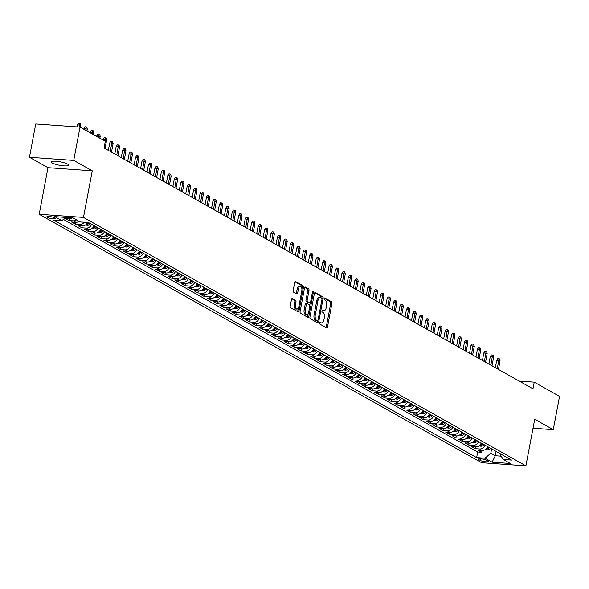 <?xml version="1.0" encoding="UTF-8"?>
<svg xmlns="http://www.w3.org/2000/svg" width="589" height="589" viewBox="0 0 589 589"><rect width="100%" height="100%" fill="white"/><g stroke="black" fill="none" stroke-linecap="round" stroke-linejoin="round"><path stroke-width="0.88" d="M319.628 322.963A0.95 0.471 94.1 0 0 319.901 324.127L326.63 327.904A1.355 0.677 94.1 0 0 326.777 327.948A1.355 0.677 94.1 0 0 327.506 326.947L331.953 303.423A1.355 0.677 94.1 0 0 331.563 301.759L324.841 297.982A0.95 0.471 94.1 0 0 324.73 297.953A0.95 0.471 94.1 0 0 324.222 298.652A0.95 0.471 94.1 0 0 324.495 299.816L325.364 300.302A4.344 2.157 94.1 0 1 326.601 305.625L326.232 307.583A4.344 2.157 94.1 0 1 323.898 310.778A4.344 2.157 94.1 0 1 323.413 310.631L322.544 310.138A0.95 0.471 94.1 0 0 322.433 310.108A0.95 0.471 94.1 0 0 321.925 310.808A0.95 0.471 94.1 0 0 322.198 311.971L323.067 312.457A4.344 2.157 94.1 0 1 324.303 317.78L323.935 319.739A4.344 2.157 94.1 0 1 321.601 322.934A4.344 2.157 94.1 0 1 321.115 322.787L320.247 322.293A0.95 0.471 94.1 0 0 320.144 322.264A0.95 0.471 94.1 0 0 319.628 322.963M52.318 162.984A8.85 1.752 -169.3 0 0 61.948 165.619A8.85 1.752 -169.3 0 0 68.67 165.163A8.85 1.752 -169.3 0 0 67.632 164.066A8.85 1.752 -169.3 0 0 58.002 161.43A8.85 1.752 -169.3 0 0 51.28 161.879A8.85 1.752 -169.3 0 0 52.318 162.984M47.341 217.37A4.425 0.876 -169.3 0 0 52.156 218.696A4.425 0.876 -169.3 0 0 55.513 218.467A4.425 0.876 -169.3 0 0 54.998 217.915A4.425 0.876 -169.3 0 0 50.183 216.597A4.425 0.876 -169.3 0 0 46.818 216.826A4.425 0.876 -169.3 0 0 47.341 217.37M292.38 298.476A1.355 0.677 94.1 0 0 292.225 298.432A1.355 0.677 94.1 0 0 291.496 299.426L290.252 306.03A1.355 0.677 94.1 0 0 290.635 307.694L298.108 311.883A1.355 0.677 94.1 0 0 298.255 311.934A1.355 0.677 94.1 0 0 298.984 310.933L303.431 287.41A1.355 0.677 94.1 0 0 303.048 285.746L295.575 281.549A1.355 0.677 94.1 0 0 295.428 281.505A1.355 0.677 94.1 0 0 294.699 282.499L293.189 290.473A1.355 0.677 94.1 0 0 293.572 292.137L296.775 293.933A1.355 0.677 94.1 0 0 296.922 293.977A1.355 0.677 94.1 0 0 297.651 292.983L298.402 289.03A3.63 1.804 94.1 0 1 300.346 286.357A3.63 1.804 94.1 0 1 301.789 290.929L298.859 306.42A3.63 1.804 94.1 0 1 296.908 309.085A3.63 1.804 94.1 0 1 295.472 304.513L295.958 301.936A1.355 0.677 94.1 0 0 295.575 300.272L292.07 298.454M92.274 170.795L73.728 160.385L80.023 127.091L35.738 123.955L29.45 157.248L47.996 167.659L39.183 214.263L83.469 217.4L92.274 170.795L47.996 167.659M533.023 428.232L553.262 429.661L534.716 419.25L525.911 465.855L83.469 217.4M553.262 429.661L559.55 396.375L534.238 382.158L519.226 381.098M80.023 127.091L105.335 141.308L104.076 147.964L532.979 388.814L534.238 382.158M309.939 317.088A1.355 0.677 94.1 0 0 310.322 318.745L317.795 322.941A1.355 0.677 94.1 0 0 317.95 322.986A1.355 0.677 94.1 0 0 318.678 321.992L323.118 298.461A1.355 0.677 94.1 0 0 322.735 296.804L315.262 292.608A1.355 0.677 94.1 0 0 315.115 292.556A1.355 0.677 94.1 0 0 314.386 293.558L309.939 317.088M307.951 317.412L300.478 313.215A1.355 0.677 94.1 0 1 300.096 311.559L304.542 288.028A1.355 0.677 94.1 0 1 305.271 287.034A1.355 0.677 94.1 0 1 305.419 287.079L308.614 288.875A1.355 0.677 94.1 0 1 309.004 290.539L307.2 300.081A1.355 0.677 94.1 0 0 307.583 301.737L309.704 302.93A1.355 0.677 94.1 0 0 309.858 302.974A1.355 0.677 94.1 0 0 310.587 301.98L312.464 292.048A0.95 0.471 94.1 0 1 312.973 291.349A0.95 0.471 94.1 0 1 313.348 292.542L308.827 316.462A1.355 0.677 94.1 0 1 308.099 317.464A1.355 0.677 94.1 0 1 307.951 317.412M67.418 217.532L69.414 218.652L65.04 218.342L68.913 220.514L69.266 218.637M76.482 219.881A5.529 4.675 119.3 0 1 73.279 220.823L75.863 222.274L71.49 221.965L75.363 224.137L75.716 222.259M84.279 222.208A5.529 4.675 119.3 0 1 79.729 224.446L82.313 225.896L77.939 225.587L81.812 227.759L82.165 225.881M91.626 224.269A5.529 4.675 119.3 0 1 86.178 228.068L88.762 229.519L84.389 229.209L88.262 231.381L88.615 229.504M98.076 227.891A5.529 4.675 119.3 0 1 92.628 231.691L95.212 233.141L90.846 232.832L94.711 235.004L95.065 233.126M104.525 231.514A5.529 4.675 119.3 0 1 99.077 235.313L101.661 236.756L97.295 236.447L101.161 238.626L101.514 236.749M110.975 235.136A5.529 4.675 119.3 0 1 105.527 238.935L108.111 240.378L103.745 240.069L107.61 242.248L107.964 240.371M117.425 238.759A5.529 4.675 119.3 0 1 111.976 242.558L114.56 244.001L110.195 243.691L114.06 245.863L114.413 243.993M123.874 242.381A5.529 4.675 119.3 0 1 118.426 246.173L121.01 247.623L116.644 247.314L120.509 249.486L120.863 247.616M130.324 246.003A5.529 4.675 119.3 0 1 124.875 249.795L127.46 251.245L123.094 250.936L126.959 253.108L127.312 251.238M136.773 249.626A5.529 4.675 119.3 0 1 131.325 253.417L133.909 254.868L129.543 254.558L133.408 256.73L133.762 254.86M143.223 253.248A5.529 4.675 119.3 0 1 137.774 257.04L140.359 258.49L135.993 258.181L139.858 260.353L140.211 258.483M149.672 256.87A5.529 4.675 119.3 0 1 144.224 260.662L146.808 262.112L142.442 261.803L146.308 263.975L146.661 262.105M156.122 260.493A5.529 4.675 119.3 0 1 150.681 264.284L153.258 265.735L148.892 265.425L152.757 267.597L153.111 265.72M162.571 264.115A5.529 4.675 119.3 0 1 157.13 267.907L159.707 269.357L155.341 269.048L159.207 271.22L159.56 269.342M169.021 267.737A5.529 4.675 119.3 0 1 163.58 271.529L166.157 272.979L161.791 272.67L165.656 274.842L166.01 272.965M175.47 271.352A5.529 4.675 119.3 0 1 170.03 275.151L172.606 276.602L168.24 276.293L172.106 278.464L172.459 276.587M181.92 274.975A5.529 4.675 119.3 0 1 176.479 278.774L179.056 280.224L174.69 279.915L178.555 282.087L178.909 280.209M188.37 278.597A5.529 4.675 119.3 0 1 182.929 282.396L185.506 283.846L181.14 283.53L185.005 285.709L185.358 283.832M194.819 282.219A5.529 4.675 119.3 0 1 189.378 286.018L191.955 287.461L187.589 287.152L191.454 289.332L191.808 287.454M201.269 285.842A5.529 4.675 119.3 0 1 195.828 289.641L198.405 291.084L194.039 290.775L197.904 292.947L198.257 291.076M207.718 289.464A5.529 4.675 119.3 0 1 202.277 293.263L204.854 294.706L200.488 294.397L204.354 296.569L204.707 294.699M214.168 293.086A5.529 4.675 119.3 0 1 208.727 296.878L211.304 298.328L206.938 298.019L210.803 300.191L211.156 298.321M220.617 296.709A5.529 4.675 119.3 0 1 215.176 300.5L217.753 301.951L213.387 301.642L217.253 303.814L217.606 301.943M227.067 300.331A5.529 4.675 119.3 0 1 221.626 304.123L224.203 305.573L219.837 305.264L223.702 307.436L224.056 305.566M233.516 303.953A5.529 4.675 119.3 0 1 228.076 307.745L230.652 309.196L226.286 308.886L230.152 311.058L230.505 309.188M239.966 307.576A5.529 4.675 119.3 0 1 234.525 311.367L237.102 312.818L232.736 312.509L236.601 314.681L236.955 312.811M246.416 311.198A5.529 4.675 119.3 0 1 240.975 314.99L243.552 316.44L239.186 316.131L243.051 318.303L243.404 316.426M252.865 314.82A5.529 4.675 119.3 0 1 247.424 318.612L250.001 320.063L245.635 319.753L249.5 321.925L249.861 320.048M259.315 318.443A5.529 4.675 119.3 0 1 253.874 322.235L256.451 323.685L252.085 323.376L255.95 325.548L256.311 323.67M265.764 322.058A5.529 4.675 119.3 0 1 260.323 325.857L262.9 327.307L258.534 326.998L262.399 329.17L262.76 327.293M272.214 325.68A5.529 4.675 119.3 0 1 266.773 329.479L269.35 330.93L264.984 330.62L268.849 332.792L269.21 330.915M278.663 329.303A5.529 4.675 119.3 0 1 273.222 333.102L275.799 334.545L271.433 334.235L275.299 336.415L275.659 334.537M285.113 332.925A5.529 4.675 119.3 0 1 279.672 336.724L282.249 338.167L277.883 337.858L281.748 340.037L282.109 338.16M291.562 336.547A5.529 4.675 119.3 0 1 286.121 340.346L288.698 341.789L284.332 341.48L288.198 343.652L288.558 341.782M298.012 340.17A5.529 4.675 119.3 0 1 292.571 343.961L295.148 345.412L290.782 345.102L294.647 347.274L295.008 345.404M304.461 343.792A5.529 4.675 119.3 0 1 299.021 347.584L301.597 349.034L297.231 348.725L301.104 350.897L301.458 349.027M310.911 347.414A5.529 4.675 119.3 0 1 305.47 351.206L308.047 352.656L303.681 352.347L307.554 354.519L307.907 352.649M317.361 351.037A5.529 4.675 119.3 0 1 311.92 354.828L314.497 356.279L310.131 355.97L314.003 358.141L314.357 356.271M323.81 354.659A5.529 4.675 119.3 0 1 318.369 358.451L320.946 359.901L316.58 359.592L320.453 361.764L320.806 359.894M330.26 358.281A5.529 4.675 119.3 0 1 324.819 362.073L327.396 363.523L323.03 363.214L326.902 365.386L327.256 363.509M336.709 361.904A5.529 4.675 119.3 0 1 331.268 365.695L333.845 367.146L329.479 366.837L333.352 369.008L333.705 367.131M343.159 365.526A5.529 4.675 119.3 0 1 337.718 369.318L340.295 370.768L335.929 370.459L339.801 372.631L340.155 370.753M349.608 369.141A5.529 4.675 119.3 0 1 344.167 372.94L346.744 374.39L342.378 374.081L346.251 376.253L346.604 374.376M356.058 372.763A5.529 4.675 119.3 0 1 350.617 376.562L353.194 378.013L348.828 377.704L352.701 379.876L353.054 377.998M362.507 376.386A5.529 4.675 119.3 0 1 357.067 380.185L359.643 381.628L355.277 381.319L359.15 383.498L359.504 381.62M368.957 380.008A5.529 4.675 119.3 0 1 363.516 383.807L366.093 385.25L361.727 384.941L365.6 387.12L365.953 385.243M375.407 383.63A5.529 4.675 119.3 0 1 369.966 387.429L372.542 388.873L368.177 388.563L372.049 390.735L372.403 388.865M381.856 387.253A5.529 4.675 119.3 0 1 376.415 391.052L378.992 392.495L374.626 392.186L378.499 394.358L378.852 392.488M388.306 390.875A5.529 4.675 119.3 0 1 382.865 394.667L385.442 396.117L381.076 395.808L384.948 397.98L385.302 396.11M394.755 394.497A5.529 4.675 119.3 0 1 389.314 398.289L391.891 399.74L387.525 399.43L391.398 401.602L391.751 399.732M401.205 398.12A5.529 4.675 119.3 0 1 395.764 401.912L398.341 403.362L393.975 403.053L397.847 405.225L398.201 403.355M407.654 401.742A5.529 4.675 119.3 0 1 402.213 405.534L404.79 406.984L400.424 406.675L404.297 408.847L404.65 406.977M414.104 405.365A5.529 4.675 119.3 0 1 408.663 409.156L411.24 410.607L406.874 410.297L410.747 412.469L411.1 410.599M420.553 408.987A5.529 4.675 119.3 0 1 415.112 412.779L417.689 414.229L413.323 413.92L417.196 416.092L417.549 414.214M427.003 412.609A5.529 4.675 119.3 0 1 421.562 416.401L424.139 417.851L419.773 417.542L423.646 419.714L423.999 417.837M433.452 416.224A5.529 4.675 119.3 0 1 428.012 420.023L430.588 421.474L426.222 421.164L430.095 423.336L430.449 421.459M439.902 419.847A5.529 4.675 119.3 0 1 434.461 423.646L437.038 425.096L432.672 424.787L436.545 426.959L436.898 425.081M446.352 423.469A5.529 4.675 119.3 0 1 440.911 427.268L443.488 428.718L439.122 428.409L442.994 430.581L443.348 428.704M452.801 427.091A5.529 4.675 119.3 0 1 447.36 430.89L449.937 432.333L445.571 432.024L449.444 434.203L449.797 432.326M459.251 430.714A5.529 4.675 119.3 0 1 453.81 434.513L456.387 435.956L452.021 435.646L455.893 437.826L456.247 435.948M465.7 434.336A5.529 4.675 119.3 0 1 460.259 438.135L462.836 439.578L458.47 439.269L462.343 441.441L462.696 439.571M472.15 437.958A5.529 4.675 119.3 0 1 466.709 441.75L469.286 443.2L464.92 442.891L468.792 445.063L469.146 443.193M478.599 441.581A5.529 4.675 119.3 0 1 473.158 445.372L475.743 446.823L471.369 446.514L475.242 448.685L479.608 448.995A5.529 4.675 -60.7 0 0 485.049 445.203M475.595 446.815L475.242 448.685M487.714 460.966L486.293 460.171A4.285 0.847 -169.3 0 0 481.633 458.89A4.285 0.847 -169.3 0 0 478.371 459.111A4.285 0.847 -169.3 0 0 478.872 459.648L480.293 460.443A4.285 0.847 -169.3 0 0 484.961 461.717A4.285 0.847 -169.3 0 0 488.215 461.504A4.285 0.847 -169.3 0 0 487.714 460.966M39.183 214.263L481.633 462.718L525.911 465.855M65.644 217.407L61.904 220.625L53.525 220.028L476.626 457.616L485.005 458.213L490.792 453.221L491.616 448.884M61.904 220.625L54.814 216.634L72.999 217.923L80.097 221.913L88.475 222.502L511.569 460.09L503.19 459.501L510.288 463.484L492.095 462.196L485.005 458.213M63.362 219.366L477.679 452.028L481.692 452.308L477.819 450.136L482.192 450.445A5.529 4.675 -60.7 0 0 487.633 446.653M473.158 445.372L468.792 445.063M466.709 441.75L462.343 441.441M460.259 438.135L455.893 437.826M453.81 434.513L449.444 434.203M447.36 430.89L442.994 430.581M440.911 427.268L436.545 426.959M434.461 423.646L430.095 423.336M428.012 420.023L423.646 419.714M421.562 416.401L417.196 416.092M415.112 412.779L410.747 412.469M408.663 409.156L404.297 408.847M402.213 405.534L397.847 405.225M395.764 401.912L391.398 401.602M389.314 398.289L384.948 397.98M382.865 394.667L378.499 394.358M376.415 391.052L372.049 390.735M369.966 387.429L365.6 387.12M363.516 383.807L359.15 383.498M357.067 380.185L352.701 379.876M350.617 376.562L346.251 376.253M344.167 372.94L339.801 372.631M337.718 369.318L333.352 369.008M331.268 365.695L326.902 365.386M324.819 362.073L320.453 361.764M318.369 358.451L314.003 358.141M311.92 354.828L307.554 354.519M305.47 351.206L301.104 350.897M299.021 347.584L294.647 347.274M292.571 343.961L288.198 343.652M286.121 340.346L281.748 340.037M279.672 336.724L275.299 336.415M273.222 333.102L268.849 332.792M266.773 329.479L262.399 329.17M260.323 325.857L255.95 325.548M253.874 322.235L249.5 321.925M247.424 318.612L243.051 318.303M240.975 314.99L236.601 314.681M234.525 311.367L230.152 311.058M228.076 307.745L223.702 307.436M221.626 304.123L217.253 303.814M215.176 300.5L210.803 300.191M208.727 296.878L204.354 296.569M202.277 293.263L197.904 292.947M195.828 289.641L191.454 289.332M189.378 286.018L185.005 285.709M182.929 282.396L178.555 282.087M176.479 278.774L172.106 278.464M170.03 275.151L165.656 274.842M163.58 271.529L159.207 271.22M157.13 267.907L152.757 267.597M150.681 264.284L146.308 263.975M144.224 260.662L139.858 260.353M137.774 257.04L133.408 256.73M131.325 253.417L126.959 253.108M124.875 249.795L120.509 249.486M118.426 246.173L114.06 245.863M111.976 242.558L107.61 242.248M105.527 238.935L101.161 238.626M99.077 235.313L94.711 235.004M92.628 231.691L88.262 231.381M86.178 228.068L81.812 227.759M79.729 224.446L75.363 224.137M73.279 220.823L68.913 220.514M490.792 453.221L495.312 455.761L500.967 456.158M496.129 451.424L495.312 455.761L492.095 462.196M499.509 453.324L503.19 459.501M73.728 160.385L29.45 157.248M482.045 450.438L481.692 452.308M477.679 452.028L476.626 457.616M475.743 446.823A5.529 4.675 -60.7 0 0 481.184 443.031M469.286 443.2A5.529 4.675 -60.7 0 0 474.734 439.409M462.836 439.578A5.529 4.675 -60.7 0 0 468.284 435.786M456.387 435.956A5.529 4.675 -60.7 0 0 461.835 432.164M449.937 432.333A5.529 4.675 -60.7 0 0 455.385 428.542M443.488 428.718A5.529 4.675 -60.7 0 0 448.936 424.919M437.038 425.096A5.529 4.675 -60.7 0 0 442.486 421.297M430.588 421.474A5.529 4.675 -60.7 0 0 436.037 417.675M424.139 417.851A5.529 4.675 -60.7 0 0 429.587 414.052M417.689 414.229A5.529 4.675 -60.7 0 0 423.138 410.43M411.24 410.607A5.529 4.675 -60.7 0 0 416.688 406.808M404.79 406.984A5.529 4.675 -60.7 0 0 410.238 403.193M398.341 403.362A5.529 4.675 -60.7 0 0 403.789 399.57M391.891 399.74A5.529 4.675 -60.7 0 0 397.339 395.948M385.442 396.117A5.529 4.675 -60.7 0 0 390.89 392.326M378.992 392.495A5.529 4.675 -60.7 0 0 384.44 388.703M372.542 388.873A5.529 4.675 -60.7 0 0 377.991 385.081M366.093 385.25A5.529 4.675 -60.7 0 0 371.541 381.458M359.643 381.628A5.529 4.675 -60.7 0 0 365.092 377.836M353.194 378.013A5.529 4.675 -60.7 0 0 358.642 374.214M346.744 374.39A5.529 4.675 -60.7 0 0 352.193 370.591M340.295 370.768A5.529 4.675 -60.7 0 0 345.743 366.969M333.845 367.146A5.529 4.675 -60.7 0 0 339.293 363.347M327.396 363.523A5.529 4.675 -60.7 0 0 332.844 359.724M320.946 359.901A5.529 4.675 -60.7 0 0 326.394 356.109M314.497 356.279A5.529 4.675 -60.7 0 0 319.945 352.487M308.047 352.656A5.529 4.675 -60.7 0 0 313.488 348.865M301.597 349.034A5.529 4.675 -60.7 0 0 307.038 345.242M295.148 345.412A5.529 4.675 -60.7 0 0 300.589 341.62M288.698 341.789A5.529 4.675 -60.7 0 0 294.139 337.998M282.249 338.167A5.529 4.675 -60.7 0 0 287.69 334.375M275.799 334.545A5.529 4.675 -60.7 0 0 281.24 330.753M269.35 330.93A5.529 4.675 -60.7 0 0 274.791 327.131M262.9 327.307A5.529 4.675 -60.7 0 0 268.341 323.508M256.451 323.685A5.529 4.675 -60.7 0 0 261.891 319.886M250.001 320.063A5.529 4.675 -60.7 0 0 255.442 316.264M243.552 316.44A5.529 4.675 -60.7 0 0 248.992 312.641M237.102 312.818A5.529 4.675 -60.7 0 0 242.543 309.026M230.652 309.196A5.529 4.675 -60.7 0 0 236.093 305.404M224.203 305.573A5.529 4.675 -60.7 0 0 229.644 301.782M217.753 301.951A5.529 4.675 -60.7 0 0 223.194 298.159M211.304 298.328A5.529 4.675 -60.7 0 0 216.745 294.537M204.854 294.706A5.529 4.675 -60.7 0 0 210.295 290.914M198.405 291.084A5.529 4.675 -60.7 0 0 203.846 287.292M191.955 287.461A5.529 4.675 -60.7 0 0 197.396 283.67M185.506 283.846A5.529 4.675 -60.7 0 0 190.946 280.047M179.056 280.224A5.529 4.675 -60.7 0 0 184.497 276.425M172.606 276.602A5.529 4.675 -60.7 0 0 178.047 272.803M166.157 272.979A5.529 4.675 -60.7 0 0 171.598 269.18M159.707 269.357A5.529 4.675 -60.7 0 0 165.148 265.558M153.258 265.735A5.529 4.675 -60.7 0 0 158.699 261.936M146.808 262.112A5.529 4.675 -60.7 0 0 152.249 258.321M140.359 258.49A5.529 4.675 -60.7 0 0 145.8 254.698M133.909 254.868A5.529 4.675 -60.7 0 0 139.35 251.076M127.46 251.245A5.529 4.675 -60.7 0 0 132.9 247.454M121.01 247.623A5.529 4.675 -60.7 0 0 126.451 243.831M114.56 244.001A5.529 4.675 -60.7 0 0 120.001 240.209M108.111 240.378A5.529 4.675 -60.7 0 0 113.552 236.587M101.661 236.756A5.529 4.675 -60.7 0 0 107.102 232.964M95.212 233.141A5.529 4.675 -60.7 0 0 100.653 229.342M88.762 229.519A5.529 4.675 -60.7 0 0 94.203 225.72M82.313 225.896A5.529 4.675 -60.7 0 0 87.606 222.443M75.863 222.274A5.529 4.675 -60.7 0 0 79.059 221.324M69.414 218.652A5.529 4.675 -60.7 0 0 72.344 217.878M319.746 322.603L319.923 322.698A4.344 2.157 94.1 0 0 320.401 322.846L321.601 322.934M323.898 310.778L322.698 310.69A4.344 2.157 94.1 0 1 322.22 310.543L322.043 310.447M326.041 327.572A1.355 0.677 94.1 0 0 326.313 326.866L330.753 303.335A1.355 0.677 94.1 0 0 330.37 301.678L324.34 298.292M321.903 298.505L321.925 298.38A1.355 0.677 94.1 0 0 321.535 296.716L314.651 292.851M317.206 322.61A1.355 0.677 94.1 0 0 317.478 321.903L317.707 320.718M317.442 320.718A0.95 0.471 94.1 0 0 317.552 320.755A0.95 0.471 94.1 0 0 318.06 320.055L321.962 299.403A0.95 0.471 94.1 0 0 321.69 298.24L320.777 297.725A4.344 2.157 94.1 0 0 320.291 297.578A4.344 2.157 94.1 0 0 317.957 300.773L315.292 314.887A4.344 2.157 94.1 0 0 316.529 320.202L317.442 320.718L316.249 320.637A0.95 0.471 94.1 0 0 316.352 320.666A0.95 0.471 94.1 0 0 316.462 320.652M320.291 297.578L319.091 297.489A4.344 2.157 94.1 0 0 316.764 300.684L317.957 300.773M316.249 320.637L315.329 320.121A4.344 2.157 94.1 0 1 314.092 314.798L316.764 300.684M304.808 287.322L307.421 288.787L308.614 288.875M308.82 302.871A1.355 0.677 94.1 0 1 308.658 302.893A1.355 0.677 94.1 0 1 308.511 302.849L306.39 301.656A1.355 0.677 94.1 0 1 306 299.992L307.804 290.451A1.355 0.677 94.1 0 0 307.421 288.787M310.197 302.834L309.718 305.33M308.187 313.451L307.635 316.381L308.827 316.462M305.33 309.976A3.63 1.804 94.1 0 0 306.766 314.548A3.63 1.804 94.1 0 0 308.717 311.883L309.748 306.42A1.355 0.677 94.1 0 0 309.365 304.763L307.237 303.571A1.355 0.677 94.1 0 0 307.09 303.526A1.355 0.677 94.1 0 0 306.361 304.52L305.33 309.976L304.13 309.895A3.63 1.804 94.1 0 0 305.573 314.467L306.766 314.548M306.935 303.549L306.044 303.482A1.355 0.677 94.1 0 0 305.89 303.438A1.355 0.677 94.1 0 0 305.161 304.439L306.361 304.52M304.13 309.895L305.161 304.439M307.362 317.081A1.355 0.677 94.1 0 0 307.635 316.381M296.908 309.085L295.715 309.004A3.63 1.804 94.1 0 1 294.279 304.432L294.765 301.848A1.355 0.677 94.1 0 0 294.375 300.184L291.769 298.719M300.346 286.357L299.153 286.269A3.63 1.804 94.1 0 0 297.202 288.941L298.402 289.03M296.186 293.602A1.355 0.677 94.1 0 0 296.458 292.895L297.202 288.941M301.892 289.125L302.238 287.322A1.355 0.677 94.1 0 0 301.848 285.658L294.964 281.792M297.519 311.559A1.355 0.677 94.1 0 0 297.791 310.852L298.328 307.988M485.373 449.51L487.317 449.849A3.667 3.092 -60.7 0 0 490.394 448.2M486.249 448.627L487.022 449.061A3.667 3.092 -60.7 0 0 489.164 447.515M488.391 447.08A3.667 3.092 119.3 0 1 486.433 448.568M496.755 360.115L497.815 358.561L499.016 358.642L499.656 359.01L500.068 360.917L496.755 360.115L495.327 367.676M499.016 358.642L497.3 368.78M500.068 360.917L498.456 369.436M478.923 445.888L480.867 446.226A3.667 3.092 -60.7 0 0 483.944 444.577M479.799 445.004L480.572 445.439A3.667 3.092 -60.7 0 0 482.715 443.892M481.942 443.458A3.667 3.092 119.3 0 1 479.983 444.953M490.306 356.492L491.366 354.939L492.566 355.027L493.207 355.388L493.619 357.295L490.306 356.492L488.877 364.054M492.566 355.027L490.851 365.158M493.619 357.295L492.006 365.813M472.474 442.265L474.417 442.604A3.667 3.092 -60.7 0 0 477.495 440.955M473.35 441.382L474.123 441.816A3.667 3.092 -60.7 0 0 476.265 440.27M475.492 439.836A3.667 3.092 119.3 0 1 473.534 441.33M483.856 352.87L484.916 351.316L486.116 351.405L486.757 351.766L487.169 353.672L483.856 352.87L482.428 360.431M486.116 351.405L484.401 361.536M487.169 353.672L485.557 362.191M466.024 438.643L467.968 438.982A3.667 3.092 -60.7 0 0 471.045 437.332M466.9 437.76L467.673 438.194A3.667 3.092 -60.7 0 0 469.816 436.648M469.043 436.213A3.667 3.092 119.3 0 1 467.084 437.708M477.407 349.248L478.467 347.694L479.667 347.782L480.307 348.143L480.72 350.05L477.407 349.248L475.978 356.809M479.667 347.782L477.951 357.913M480.72 350.05L479.107 358.568M459.575 435.021L461.518 435.359A3.667 3.092 -60.7 0 0 464.596 433.71M460.443 434.137L461.224 434.572A3.667 3.092 -60.7 0 0 463.366 433.025M462.593 432.591A3.667 3.092 119.3 0 1 460.635 434.086M470.957 345.625L472.017 344.072L473.217 344.16L473.858 344.521L474.27 346.428L470.957 345.625L469.529 353.186M473.217 344.16L471.502 354.291M474.27 346.428L472.658 354.946M453.125 431.398L455.069 431.744A3.667 3.092 -60.7 0 0 458.146 430.095M453.994 430.515L454.774 430.949A3.667 3.092 -60.7 0 0 456.917 429.403M456.144 428.969A3.667 3.092 119.3 0 1 454.185 430.463M464.507 342.003L465.568 340.449L466.768 340.538L467.408 340.898L467.821 342.805L464.507 342.003L463.079 349.564M466.768 340.538L465.052 350.676M467.821 342.805L466.208 351.324M446.676 427.776L448.619 428.122A3.667 3.092 -60.7 0 0 451.697 426.473M447.544 426.9L448.325 427.334A3.667 3.092 -60.7 0 0 450.467 425.781M449.694 425.346A3.667 3.092 119.3 0 1 447.736 426.841M458.058 338.38L459.118 336.827L460.318 336.915L460.959 337.276L461.371 339.183L458.058 338.38L456.63 345.942M460.318 336.915L458.603 347.054M461.371 339.183L459.759 347.701M440.226 424.161L442.17 424.5A3.667 3.092 -60.7 0 0 445.247 422.85M441.095 423.277L441.875 423.712A3.667 3.092 -60.7 0 0 444.018 422.158M443.245 421.724A3.667 3.092 119.3 0 1 441.286 423.219M451.608 334.758L452.669 333.205L453.869 333.293L454.509 333.654L454.922 335.568L451.608 334.758L450.18 342.319M453.869 333.293L452.153 343.431M454.922 335.568L453.309 344.079M433.776 420.539L435.72 420.877A3.667 3.092 -60.7 0 0 438.798 419.228M434.645 419.655L435.426 420.09A3.667 3.092 -60.7 0 0 437.568 418.536M436.795 418.102A3.667 3.092 119.3 0 1 434.837 419.596M445.159 331.136L446.219 329.59L447.419 329.671L448.06 330.031L448.472 331.946L445.159 331.136L443.731 338.697M447.419 329.671L445.704 339.809M448.472 331.946L446.86 340.457M427.327 416.916L429.271 417.255A3.667 3.092 -60.7 0 0 432.341 415.606M428.196 416.033L428.976 416.467A3.667 3.092 -60.7 0 0 431.119 414.914M430.345 414.479A3.667 3.092 119.3 0 1 428.387 415.974M438.709 327.513L439.769 325.967L440.97 326.048L441.61 326.409L442.022 328.323L438.709 327.513L437.281 335.075M440.97 326.048L439.254 336.186M442.022 328.323L440.41 336.834M420.877 413.294L422.821 413.633A3.667 3.092 -60.7 0 0 425.891 411.983M421.746 412.41L422.527 412.845A3.667 3.092 -60.7 0 0 424.669 411.291M423.896 410.857A3.667 3.092 119.3 0 1 421.938 412.352M432.26 323.898L433.32 322.345L434.52 322.426L435.161 322.787L435.573 324.701L432.26 323.898L430.831 331.452M434.52 322.426L432.805 332.564M435.573 324.701L433.96 333.212M414.428 409.672L416.371 410.01A3.667 3.092 -60.7 0 0 419.442 408.361M415.297 408.788L416.077 409.222A3.667 3.092 -60.7 0 0 418.219 407.669M417.446 407.235A3.667 3.092 119.3 0 1 415.488 408.729M425.81 320.276L426.87 318.723L428.07 318.804L428.711 319.164L429.123 321.079L425.81 320.276L424.382 327.83M428.07 318.804L426.355 328.942M429.123 321.079L427.511 329.597M407.978 406.049L409.922 406.388A3.667 3.092 -60.7 0 0 412.992 404.739M408.847 405.166L409.627 405.6A3.667 3.092 -60.7 0 0 411.77 404.054M410.997 403.62A3.667 3.092 119.3 0 1 409.038 405.107M419.361 316.654L420.421 315.1L421.621 315.181L422.261 315.549L422.674 317.456L419.361 316.654L417.932 324.215M421.621 315.181L419.905 325.319M422.674 317.456L421.061 325.975M401.529 402.427L403.472 402.766A3.667 3.092 -60.7 0 0 406.543 401.116M402.397 401.543L403.178 401.978A3.667 3.092 -60.7 0 0 405.32 400.432M404.547 399.997A3.667 3.092 119.3 0 1 402.589 401.484M412.911 313.031L413.971 311.478L415.171 311.559L415.812 311.927L416.224 313.834L412.911 313.031L411.483 320.593M415.171 311.559L413.456 321.697M416.224 313.834L414.612 322.352M395.079 398.805L397.023 399.143A3.667 3.092 -60.7 0 0 400.093 397.494M395.948 397.921L396.721 398.355A3.667 3.092 -60.7 0 0 398.871 396.809M398.098 396.375A3.667 3.092 119.3 0 1 396.139 397.862M406.462 309.409L407.522 307.856L408.722 307.937L409.362 308.305L409.775 310.212L406.462 309.409L405.033 316.97M408.722 307.937L407.006 318.075M409.775 310.212L408.162 318.73M388.63 395.182L390.573 395.521A3.667 3.092 -60.7 0 0 393.643 393.872M389.498 394.299L390.271 394.733A3.667 3.092 -60.7 0 0 392.421 393.187M391.648 392.753A3.667 3.092 119.3 0 1 389.69 394.247M400.012 305.787L401.072 304.233L402.272 304.322L402.913 304.682L403.325 306.589L400.012 305.787L398.584 313.348M402.272 304.322L400.557 314.452M403.325 306.589L401.713 315.108M382.18 391.56L384.124 391.899A3.667 3.092 -60.7 0 0 387.194 390.249M383.049 390.676L383.822 391.111A3.667 3.092 -60.7 0 0 385.972 389.565M385.199 389.13A3.667 3.092 119.3 0 1 383.24 390.625M393.562 302.164L394.623 300.611L395.823 300.699L396.463 301.06L396.876 302.967L393.562 302.164L392.134 309.726M395.823 300.699L394.107 310.83M396.876 302.967L395.263 311.485M375.73 387.937L377.674 388.276A3.667 3.092 -60.7 0 0 380.744 386.627M376.599 387.054L377.372 387.488A3.667 3.092 -60.7 0 0 379.522 385.942M378.749 385.508A3.667 3.092 119.3 0 1 376.791 387.002M387.113 298.542L388.173 296.989L389.373 297.077L390.014 297.438L390.426 299.345L387.113 298.542L385.685 306.103M389.373 297.077L387.658 307.208M390.426 299.345L388.814 307.863M369.281 384.315L371.225 384.661A3.667 3.092 -60.7 0 0 374.295 383.005M370.15 383.432L370.923 383.866A3.667 3.092 -60.7 0 0 373.073 382.32M372.3 381.886A3.667 3.092 119.3 0 1 370.341 383.38M380.663 294.92L381.724 293.366L382.924 293.455L383.564 293.815L383.976 295.722L380.663 294.92L379.228 302.481M382.924 293.455L381.208 303.585M383.976 295.722L382.364 304.241M362.831 380.693L364.775 381.039A3.667 3.092 -60.7 0 0 367.845 379.39M363.7 379.809L364.473 380.251A3.667 3.092 -60.7 0 0 366.623 378.698M365.85 378.263A3.667 3.092 119.3 0 1 363.892 379.758M374.214 291.297L375.274 289.744L376.474 289.832L377.115 290.193L377.527 292.1L374.214 291.297L372.778 298.859M376.474 289.832L374.759 299.97M377.527 292.1L375.915 300.618M356.374 377.078L358.326 377.416A3.667 3.092 -60.7 0 0 361.396 375.767M357.251 376.194L358.024 376.629A3.667 3.092 -60.7 0 0 360.173 375.075M359.4 374.641A3.667 3.092 119.3 0 1 357.442 376.135M367.757 287.675L368.824 286.121L370.025 286.21L370.665 286.571L371.077 288.485L367.757 287.675L366.329 295.236M370.025 286.21L368.309 296.348M371.077 288.485L369.465 296.996M349.925 373.455L351.876 373.794A3.667 3.092 -60.7 0 0 354.946 372.145M350.801 372.572L351.574 373.006A3.667 3.092 -60.7 0 0 353.724 371.453M352.951 371.018A3.667 3.092 119.3 0 1 350.992 372.513M361.307 284.053L362.375 282.506L363.575 282.587L364.216 282.948L364.628 284.862L361.307 284.053L359.879 291.614M363.575 282.587L361.86 292.726M364.628 284.862L363.015 293.374M343.475 369.833L345.426 370.172A3.667 3.092 -60.7 0 0 348.497 368.523M344.351 368.95L345.125 369.384A3.667 3.092 -60.7 0 0 347.274 367.83M346.501 367.396A3.667 3.092 119.3 0 1 344.543 368.891M354.858 280.43L355.925 278.884L357.125 278.965L357.766 279.326L358.178 281.24L354.858 280.43L353.429 287.992M357.125 278.965L355.41 289.103M358.178 281.24L356.566 289.751M337.026 366.211L338.977 366.549A3.667 3.092 -60.7 0 0 342.047 364.9M337.902 365.327L338.675 365.762A3.667 3.092 -60.7 0 0 340.825 364.208M340.052 363.774A3.667 3.092 119.3 0 1 338.093 365.268M348.408 276.808L349.476 275.262L350.669 275.343L351.316 275.704L351.729 277.618L348.408 276.808L346.98 284.369M350.669 275.343L348.953 285.481M351.729 277.618L350.116 286.129M330.576 362.588L332.527 362.927A3.667 3.092 -60.7 0 0 335.597 361.278M331.452 361.705L332.225 362.139A3.667 3.092 -60.7 0 0 334.375 360.586M333.602 360.151A3.667 3.092 119.3 0 1 331.644 361.646M341.959 273.193L343.026 271.639L344.219 271.72L344.867 272.081L345.279 273.995L341.959 273.193L340.53 280.747M344.219 271.72L342.503 281.859M345.279 273.995L343.667 282.506M324.127 358.966L326.078 359.305A3.667 3.092 -60.7 0 0 329.148 357.656M325.003 358.083L325.776 358.517A3.667 3.092 -60.7 0 0 327.926 356.971M327.153 356.529A3.667 3.092 119.3 0 1 325.194 358.024M335.509 269.571L336.577 268.017L337.769 268.098L338.417 268.466L338.83 270.373L335.509 269.571L334.081 277.124M337.769 268.098L336.054 278.236M338.83 270.373L337.217 278.892M317.677 355.344L319.628 355.682A3.667 3.092 -60.7 0 0 322.698 354.033M318.553 354.46L319.326 354.895A3.667 3.092 -60.7 0 0 321.476 353.348M320.703 352.914A3.667 3.092 119.3 0 1 318.745 354.401M329.06 265.948L330.127 264.395L331.32 264.476L331.968 264.844L332.38 266.751L329.06 265.948L327.631 273.51M331.32 264.476L329.604 274.614M332.38 266.751L330.768 275.269M311.228 351.721L313.179 352.06A3.667 3.092 -60.7 0 0 316.249 350.411M312.104 350.838L312.877 351.272A3.667 3.092 -60.7 0 0 315.027 349.726M314.254 349.292A3.667 3.092 119.3 0 1 312.295 350.779M322.61 262.326L323.678 260.772L324.87 260.853L325.518 261.221L325.931 263.128L322.61 262.326L321.182 269.887M324.87 260.853L323.155 270.992M325.931 263.128L324.318 271.647M304.778 348.099L306.729 348.438A3.667 3.092 -60.7 0 0 309.799 346.788M305.654 347.216L306.427 347.65A3.667 3.092 -60.7 0 0 308.577 346.104M307.804 345.669A3.667 3.092 119.3 0 1 305.846 347.164M316.16 258.704L317.228 257.15L318.421 257.238L319.069 257.599L319.481 259.506L316.16 258.704L314.732 266.265M318.421 257.238L316.705 267.369M319.481 259.506L317.869 268.024M298.328 344.477L300.28 344.815A3.667 3.092 -60.7 0 0 303.35 343.166M299.205 343.593L299.978 344.028A3.667 3.092 -60.7 0 0 302.128 342.481M301.354 342.047A3.667 3.092 119.3 0 1 299.396 343.542M309.711 255.081L310.778 253.528L311.971 253.616L312.619 253.977L313.031 255.884L309.711 255.081L308.283 262.642M311.971 253.616L310.256 263.747M313.031 255.884L311.419 264.402M291.879 340.854L293.83 341.193A3.667 3.092 -60.7 0 0 296.9 339.544M292.755 339.971L293.528 340.405A3.667 3.092 -60.7 0 0 295.678 338.859M294.905 338.425A3.667 3.092 119.3 0 1 292.947 339.919M303.261 251.459L304.329 249.905L305.522 249.994L306.17 250.354L306.582 252.261L303.261 251.459L301.833 259.02M305.522 249.994L303.806 260.124M306.582 252.261L304.969 260.78M285.429 337.232L287.38 337.578A3.667 3.092 -60.7 0 0 290.451 335.921M286.306 336.348L287.079 336.783A3.667 3.092 -60.7 0 0 289.228 335.237M288.455 334.802A3.667 3.092 119.3 0 1 286.497 336.297M296.812 247.836L297.879 246.283L299.072 246.371L299.72 246.732L300.132 248.639L296.812 247.836L295.383 255.398M299.072 246.371L297.357 256.502M300.132 248.639L298.52 257.157M278.98 333.61L280.931 333.956A3.667 3.092 -60.7 0 0 284.001 332.306M279.856 332.726L280.629 333.16A3.667 3.092 -60.7 0 0 282.779 331.614M282.006 331.18A3.667 3.092 119.3 0 1 280.047 332.675M290.362 244.214L291.43 242.661L292.623 242.749L293.27 243.11L293.683 245.017L290.362 244.214L288.934 251.775M292.623 242.749L290.907 252.887M293.683 245.017L292.07 253.535M272.53 329.995L274.481 330.333A3.667 3.092 -60.7 0 0 277.552 328.684M273.406 329.111L274.179 329.546A3.667 3.092 -60.7 0 0 276.329 327.992M275.556 327.558A3.667 3.092 119.3 0 1 273.598 329.052M283.913 240.592L284.98 239.038L286.173 239.127L286.821 239.487L287.233 241.402L283.913 240.592L282.484 248.153M286.173 239.127L284.458 249.265M287.233 241.402L285.621 249.913M266.081 326.372L268.032 326.711A3.667 3.092 -60.7 0 0 271.102 325.062M266.957 325.489L267.73 325.923A3.667 3.092 -60.7 0 0 269.88 324.37M269.107 323.935A3.667 3.092 119.3 0 1 267.148 325.43M277.463 236.969L278.531 235.416L279.723 235.504L280.371 235.865L280.784 237.779L277.463 236.969L276.035 244.531M279.723 235.504L278.008 245.642M280.784 237.779L279.171 246.29M259.631 322.75L261.582 323.089A3.667 3.092 -60.7 0 0 264.652 321.439M260.507 321.866L261.28 322.301A3.667 3.092 -60.7 0 0 263.43 320.747M262.657 320.313A3.667 3.092 119.3 0 1 260.699 321.808M271.014 233.347L272.081 231.801L273.274 231.882L273.922 232.243L274.334 234.157L271.014 233.347L269.585 240.908M273.274 231.882L271.558 242.02M274.334 234.157L272.722 242.668M253.182 319.128L255.133 319.466A3.667 3.092 -60.7 0 0 258.203 317.817M254.058 318.244L254.831 318.678A3.667 3.092 -60.7 0 0 256.981 317.125M256.208 316.691A3.667 3.092 119.3 0 1 254.249 318.185M264.564 229.725L265.632 228.179L266.824 228.26L267.472 228.62L267.885 230.535L264.564 229.725L263.136 237.286M266.824 228.26L265.109 238.398M267.885 230.535L266.272 239.046M246.732 315.505L248.683 315.844A3.667 3.092 -60.7 0 0 251.753 314.195M247.608 314.622L248.381 315.056A3.667 3.092 -60.7 0 0 250.531 313.503M249.758 313.068A3.667 3.092 119.3 0 1 247.8 314.563M258.115 226.11L259.182 224.556L260.375 224.637L261.023 224.998L261.435 226.912L258.115 226.11L256.686 233.664M260.375 224.637L258.659 234.775M261.435 226.912L259.823 235.423M240.283 311.883L242.234 312.222A3.667 3.092 -60.7 0 0 245.304 310.572M241.159 310.999L241.932 311.434A3.667 3.092 -60.7 0 0 244.082 309.88M243.309 309.446A3.667 3.092 119.3 0 1 241.35 310.94M251.665 222.487L252.733 220.934L253.925 221.015L254.573 221.376L254.985 223.29L251.665 222.487L250.237 230.041M253.925 221.015L252.21 231.153M254.985 223.29L253.373 231.808M233.833 308.261L235.784 308.599A3.667 3.092 -60.7 0 0 238.854 306.95M234.709 307.377L235.482 307.811A3.667 3.092 -60.7 0 0 237.632 306.265M236.859 305.831A3.667 3.092 119.3 0 1 234.901 307.318M245.215 218.865L246.283 217.312L247.476 217.393L248.124 217.761L248.536 219.668L245.215 218.865L243.787 226.426M247.476 217.393L245.76 227.531M248.536 219.668L246.924 228.186M227.383 304.638L229.335 304.977A3.667 3.092 -60.7 0 0 232.405 303.328M228.26 303.755L229.033 304.189A3.667 3.092 -60.7 0 0 231.182 302.643M230.409 302.209A3.667 3.092 119.3 0 1 228.451 303.696M238.766 215.243L239.833 213.689L241.026 213.77L241.674 214.138L242.086 216.045L238.766 215.243L237.338 222.804M241.026 213.77L239.311 223.908M242.086 216.045L240.474 224.564M220.934 301.016L222.878 301.354A3.667 3.092 -60.7 0 0 225.955 299.705M221.81 300.132L222.583 300.567A3.667 3.092 -60.7 0 0 224.733 299.021M223.96 298.586A3.667 3.092 119.3 0 1 222.001 300.081M232.316 211.62L233.384 210.067L234.577 210.155L235.225 210.516L235.637 212.423L232.316 211.62L230.888 219.182M234.577 210.155L232.861 220.286M235.637 212.423L234.024 220.941M214.484 297.393L216.428 297.732A3.667 3.092 -60.7 0 0 219.506 296.083M215.36 296.51L216.134 296.944A3.667 3.092 -60.7 0 0 218.283 295.398M217.51 294.964A3.667 3.092 119.3 0 1 215.552 296.458M225.867 207.998L226.934 206.444L228.127 206.533L228.775 206.894L229.18 208.8L225.867 207.998L224.438 215.559M228.127 206.533L226.412 216.664M229.18 208.8L227.575 217.319M208.035 293.771L209.978 294.11A3.667 3.092 -60.7 0 0 213.056 292.461M208.911 292.888L209.684 293.322A3.667 3.092 -60.7 0 0 211.834 291.776M211.061 291.341A3.667 3.092 119.3 0 1 209.102 292.836M219.417 204.376L220.485 202.822L221.678 202.911L222.325 203.271L222.73 205.178L219.417 204.376L217.989 211.937M221.678 202.911L219.962 213.041M222.73 205.178L221.125 213.697M201.585 290.149L203.529 290.487A3.667 3.092 -60.7 0 0 206.606 288.838M202.461 289.265L203.234 289.7A3.667 3.092 -60.7 0 0 205.384 288.154M204.611 287.719A3.667 3.092 119.3 0 1 202.653 289.214M212.968 200.753L214.035 199.2L215.228 199.288L215.876 199.649L216.281 201.556L212.968 200.753L211.539 208.315M215.228 199.288L213.512 209.419M216.281 201.556L214.676 210.074M195.136 286.526L197.079 286.872A3.667 3.092 -60.7 0 0 200.157 285.216M196.012 285.643L196.785 286.077A3.667 3.092 -60.7 0 0 198.935 284.531M198.154 284.097A3.667 3.092 119.3 0 1 196.203 285.591M206.518 197.131L207.586 195.577L208.778 195.666L209.426 196.027L209.831 197.933L206.518 197.131L205.09 204.692M208.778 195.666L207.063 205.797M209.831 197.933L208.226 206.452M188.686 282.904L190.63 283.25A3.667 3.092 -60.7 0 0 193.707 281.601M189.562 282.021L190.335 282.462A3.667 3.092 -60.7 0 0 192.485 280.909M191.705 280.474A3.667 3.092 119.3 0 1 189.754 281.969M200.069 193.509L201.136 191.955L202.329 192.043L202.977 192.404L203.382 194.311L200.069 193.509L198.64 201.07M202.329 192.043L200.613 202.182M203.382 194.311L201.777 202.83M182.237 279.289L184.18 279.628A3.667 3.092 -60.7 0 0 187.258 277.979M183.113 278.406L183.886 278.84A3.667 3.092 -60.7 0 0 186.036 277.286M185.255 276.852A3.667 3.092 119.3 0 1 183.304 278.347M193.619 189.886L194.687 188.333L195.879 188.421L196.527 188.782L196.932 190.696L193.619 189.886L192.191 197.448M195.879 188.421L194.164 198.559M196.932 190.696L195.327 199.207M175.787 275.667L177.731 276.005A3.667 3.092 -60.7 0 0 180.808 274.356M176.663 274.783L177.436 275.218A3.667 3.092 -60.7 0 0 179.586 273.664M178.806 273.23A3.667 3.092 119.3 0 1 176.855 274.724M187.169 186.264L188.237 184.718L189.43 184.799L190.078 185.16L190.483 187.074L187.169 186.264L185.741 193.825M189.43 184.799L187.714 194.937M190.483 187.074L188.878 195.585M169.337 272.044L171.281 272.383A3.667 3.092 -60.7 0 0 174.359 270.734M170.214 271.161L170.987 271.595A3.667 3.092 -60.7 0 0 173.137 270.042M172.356 269.607A3.667 3.092 119.3 0 1 170.405 271.102M180.72 182.642L181.787 181.095L182.98 181.176L183.628 181.537L184.033 183.451L180.72 182.642L179.292 190.203M182.98 181.176L181.265 191.315M184.033 183.451L182.428 191.962M162.888 268.422L164.832 268.761A3.667 3.092 -60.7 0 0 167.909 267.111M163.764 267.539L164.537 267.973A3.667 3.092 -60.7 0 0 166.687 266.419M165.907 265.985A3.667 3.092 119.3 0 1 163.956 267.48M174.27 179.019L175.338 177.473L176.531 177.554L177.179 177.915L177.583 179.829L174.27 179.019L172.842 186.58M176.531 177.554L174.815 187.692M177.583 179.829L175.978 188.34M156.438 264.8L158.382 265.138A3.667 3.092 -60.7 0 0 161.46 263.489M157.315 263.916L158.088 264.351A3.667 3.092 -60.7 0 0 160.237 262.797M159.457 262.363A3.667 3.092 119.3 0 1 157.506 263.857M167.821 175.404L168.888 173.851L170.081 173.932L170.729 174.292L171.134 176.207L167.821 175.404L166.392 182.958M170.081 173.932L168.366 184.07M171.134 176.207L169.529 184.718M149.989 261.177L151.933 261.516A3.667 3.092 -60.7 0 0 155.01 259.867M150.865 260.294L151.638 260.728A3.667 3.092 -60.7 0 0 153.788 259.182M153.007 258.748A3.667 3.092 119.3 0 1 151.056 260.235M161.371 171.782L162.439 170.228L163.632 170.309L164.279 170.677L164.684 172.584L161.371 171.782L159.943 179.336M163.632 170.309L161.916 180.448M164.684 172.584L163.079 181.103M143.539 257.555L145.483 257.894A3.667 3.092 -60.7 0 0 148.561 256.244M144.415 256.671L145.188 257.106A3.667 3.092 -60.7 0 0 147.338 255.56M146.558 255.125A3.667 3.092 119.3 0 1 144.607 256.613M154.922 168.16L155.989 166.606L157.182 166.687L157.83 167.055L158.235 168.962L154.922 168.16L153.493 175.721M157.182 166.687L155.467 176.825M158.235 168.962L156.63 177.48M137.09 253.933L139.033 254.271A3.667 3.092 -60.7 0 0 142.111 252.622M137.966 253.049L138.739 253.484A3.667 3.092 -60.7 0 0 140.889 251.937M140.108 251.503A3.667 3.092 119.3 0 1 138.157 252.99M148.472 164.537L149.54 162.984L150.732 163.065L151.38 163.433L151.785 165.34L148.472 164.537L147.044 172.098M150.732 163.065L149.017 173.203M151.785 165.34L150.18 173.858M130.64 250.31L132.584 250.649A3.667 3.092 -60.7 0 0 135.661 249M131.516 249.427L132.289 249.861A3.667 3.092 -60.7 0 0 134.432 248.315M133.659 247.881A3.667 3.092 119.3 0 1 131.708 249.375M142.023 160.915L143.09 159.361L144.283 159.45L144.931 159.81L145.336 161.717L142.023 160.915L140.594 168.476M144.283 159.45L142.567 169.58M145.336 161.717L143.731 170.236M124.191 246.688L126.134 247.027A3.667 3.092 -60.7 0 0 129.212 245.377M125.067 245.804L125.84 246.239A3.667 3.092 -60.7 0 0 127.982 244.693M127.209 244.258A3.667 3.092 119.3 0 1 125.258 245.753M135.573 157.292L136.641 155.739L137.833 155.827L138.481 156.188L138.886 158.095L135.573 157.292L134.145 164.854M137.833 155.827L136.118 165.958M138.886 158.095L137.281 166.613M117.741 243.066L119.685 243.404A3.667 3.092 -60.7 0 0 122.762 241.755M118.617 242.182L119.39 242.616A3.667 3.092 -60.7 0 0 121.533 241.07M120.76 240.636A3.667 3.092 119.3 0 1 118.809 242.131M129.124 153.67L130.191 152.117L131.384 152.205L132.032 152.566L132.437 154.473L129.124 153.67L127.695 161.231M131.384 152.205L129.668 162.336M132.437 154.473L130.832 162.991M111.292 239.443L113.235 239.789A3.667 3.092 -60.7 0 0 116.313 238.133M112.168 238.56L112.941 238.994A3.667 3.092 -60.7 0 0 115.083 237.448M114.31 237.014A3.667 3.092 119.3 0 1 112.359 238.508M122.674 150.048L123.742 148.494L124.934 148.583L125.582 148.943L125.987 150.85L122.674 150.048L121.246 157.609M124.934 148.583L123.219 158.713M125.987 150.85L124.382 159.369M104.842 235.821L106.786 236.167A3.667 3.092 -60.7 0 0 109.863 234.518M105.718 234.937L106.491 235.372A3.667 3.092 -60.7 0 0 108.634 233.826M107.861 233.391A3.667 3.092 119.3 0 1 105.91 234.886M116.224 146.425L117.292 144.872L118.485 144.96L119.133 145.321L119.538 147.228L116.224 146.425L114.796 153.987M118.485 144.96L116.769 155.098M119.538 147.228L117.933 155.746M98.392 232.206L100.336 232.545A3.667 3.092 -60.7 0 0 103.414 230.895M99.269 231.322L100.042 231.757A3.667 3.092 -60.7 0 0 102.184 230.203M101.411 229.769A3.667 3.092 119.3 0 1 99.46 231.263M109.775 142.803L110.835 141.25L112.035 141.338L112.683 141.699L113.088 143.613L109.775 142.803L108.347 150.364M112.035 141.338L110.32 151.476M113.088 143.613L111.483 152.124M91.943 228.584L93.887 228.922A3.667 3.092 -60.7 0 0 96.964 227.273M92.819 227.7L93.592 228.134A3.667 3.092 -60.7 0 0 95.735 226.581M94.962 226.147A3.667 3.092 119.3 0 1 93.01 227.641M103.325 139.181L104.386 137.627L105.586 137.716L106.234 138.076L106.638 139.991L103.325 139.181L103.156 140.086M105.586 137.716L105.129 141.191M106.638 139.991L105.033 148.502M85.493 224.961L87.437 225.3A3.667 3.092 -60.7 0 0 90.515 223.651M86.369 224.078L87.143 224.512A3.667 3.092 -60.7 0 0 89.285 222.959M88.512 222.524A3.667 3.092 119.3 0 1 86.554 224.019M96.876 135.558L97.936 134.012L99.136 134.093L99.784 134.454L100.189 136.368L96.876 135.558L96.706 136.464M99.136 134.093L98.68 137.568M100.189 136.368L99.843 138.224M90.426 131.936L91.486 130.39L92.687 130.471L93.334 130.832L93.739 132.746L90.426 131.936L90.257 132.842M92.687 130.471L92.23 133.953M93.739 132.746L93.393 134.601M83.977 128.321L85.037 126.768L86.237 126.849L86.885 127.209L87.29 129.124L83.977 128.321L83.807 129.219M86.237 126.849L85.78 130.331M87.29 129.124L86.944 130.979M77.527 124.699L78.587 123.145L79.787 123.226L80.435 123.587L80.84 125.501L77.527 124.699L77.115 126.885M79.787 123.226L79.265 127.04M80.84 125.501L80.494 127.357M479.608 448.995L482.192 450.445M480.609 458.787L480.293 460.443M479.034 458.802L478.872 459.648M319.923 322.698L321.115 322.787M322.22 310.543L323.413 310.631M330.37 301.678L331.563 301.759M330.753 303.335L331.953 303.423M326.313 326.866L327.506 326.947M321.535 296.716L322.735 296.804M321.925 298.38L323.118 298.461M317.478 321.903L318.678 321.992M314.092 314.798L315.292 314.887M315.329 320.121L316.529 320.202M307.804 290.451L309.004 290.539M306 299.992L307.2 300.081M306.39 301.656L307.583 301.737M308.511 302.849L309.704 302.93M312.384 292.475L313.348 292.542M294.375 300.184L295.575 300.272M294.765 301.848L295.958 301.936M294.279 304.432L295.472 304.513M296.458 292.895L297.651 292.983M301.848 285.658L303.048 285.746M302.238 287.322L303.431 287.41M297.791 310.852L298.984 310.933M485.91 449.09L487.243 449.834M487.177 448.229L487.022 449.061M479.461 445.468L480.793 446.219M480.727 444.607L480.572 445.439M473.011 441.846L474.344 442.597M474.278 440.984L474.123 441.816M466.562 438.223L467.894 438.974M467.828 437.362L467.673 438.194M460.112 434.601L461.445 435.352M461.378 433.74L461.224 434.572M453.663 430.979L454.995 431.73M454.929 430.117L454.774 430.949M447.213 427.356L448.546 428.107M448.479 426.495L448.325 427.334M440.763 423.734L442.096 424.485M442.03 422.873L441.875 423.712M434.314 420.119L435.646 420.863M435.58 419.25L435.426 420.09M427.864 416.497L429.197 417.24M429.131 415.628L428.976 416.467M421.415 412.874L422.747 413.618M422.681 412.005L422.527 412.845M414.965 409.252L416.298 409.996M416.232 408.383L416.077 409.222M408.516 405.63L409.848 406.373M409.782 404.768L409.627 405.6M402.066 402.007L403.391 402.751M403.332 401.146L403.178 401.978M395.617 398.385L396.942 399.136M396.883 397.523L396.721 398.355M389.167 394.763L390.492 395.514M390.433 393.901L390.271 394.733M382.717 391.14L384.043 391.891M383.984 390.279L383.822 391.111M376.268 387.518L377.593 388.269M377.534 386.656L377.372 387.488M369.818 383.895L371.144 384.646M371.085 383.034L370.923 383.866M363.369 380.273L364.694 381.024M364.635 379.412L364.473 380.251M356.919 376.651L358.245 377.402M358.186 375.789L358.024 376.629M350.47 373.036L351.795 373.779M351.736 372.167L351.574 373.006M344.02 369.413L345.345 370.157M345.287 368.545L345.125 369.384M337.571 365.791L338.896 366.535M338.837 364.922L338.675 365.762M331.121 362.169L332.446 362.912M332.387 361.3L332.225 362.139M324.672 358.546L325.997 359.29M325.938 357.685L325.776 358.517M318.222 354.924L319.547 355.668M319.488 354.063L319.326 354.895M311.772 351.302L313.098 352.045M313.039 350.44L312.877 351.272M305.323 347.679L306.648 348.43M306.589 346.818L306.427 347.65M298.866 344.057L300.199 344.808M300.14 343.196L299.978 344.028M292.416 340.435L293.749 341.186M293.69 339.573L293.528 340.405M285.967 336.812L287.299 337.563M287.241 335.951L287.079 336.783M279.517 333.19L280.85 333.941M280.791 332.329L280.629 333.16M273.068 329.568L274.4 330.319M274.341 328.706L274.179 329.546M266.618 325.945L267.951 326.696M267.892 325.084L267.73 325.923M260.169 322.33L261.501 323.074M261.442 321.461L261.28 322.301M253.719 318.708L255.052 319.452M254.993 317.839L254.831 318.678M247.27 315.086L248.602 315.829M248.543 314.217L248.381 315.056M240.82 311.463L242.153 312.207M242.094 310.594L241.932 311.434M234.37 307.841L235.703 308.584M235.644 306.979L235.482 307.811M227.921 304.218L229.254 304.962M229.195 303.357L229.033 304.189M221.471 300.596L222.804 301.347M222.745 299.735L222.583 300.567M215.022 296.974L216.354 297.725M216.296 296.112L216.134 296.944M208.572 293.351L209.905 294.102M209.846 292.49L209.684 293.322M202.123 289.729L203.455 290.48M203.396 288.868L203.234 289.7M195.673 286.107L197.006 286.858M196.947 285.245L196.785 286.077M189.224 282.484L190.556 283.235M190.497 281.623L190.335 282.462M182.774 278.862L184.107 279.613M184.048 278.001L183.886 278.84M176.325 275.247L177.657 275.991M177.598 274.378L177.436 275.218M169.875 271.625L171.208 272.368M171.149 270.756L170.987 271.595M163.425 268.002L164.758 268.746M164.692 267.134L164.537 267.973M156.976 264.38L158.308 265.124M158.242 263.511L158.088 264.351M150.526 260.758L151.859 261.501M151.793 259.896L151.638 260.728M144.077 257.135L145.409 257.879M145.343 256.274L145.188 257.106M137.627 253.513L138.96 254.264M138.894 252.652L138.739 253.484M131.178 249.891L132.51 250.642M132.444 249.029L132.289 249.861M124.728 246.268L126.061 247.019M125.994 245.407L125.84 246.239M118.279 242.646L119.611 243.397M119.545 241.784L119.39 242.616M111.829 239.024L113.162 239.775M113.095 238.162L112.941 238.994M105.379 235.401L106.712 236.152M106.646 234.54L106.491 235.372M98.93 231.779L100.263 232.53M100.196 230.917L100.042 231.757M92.48 228.157L93.813 228.907M93.747 227.295L93.592 228.134M86.031 224.542L87.363 225.285M87.297 223.673L87.143 224.512M316.352 320.666L317.552 320.755M308.658 302.893L309.858 302.974M305.89 303.438L307.09 303.526"/></g></svg>
